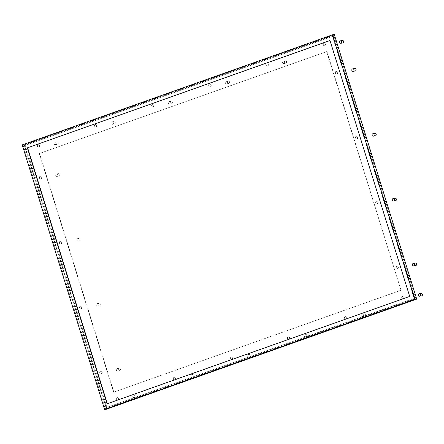 <?xml version="1.0" encoding="UTF-8"?>
<svg xmlns="http://www.w3.org/2000/svg" width="444" height="444" viewBox="0 0 444 444"><rect width="100%" height="100%" fill="white"/><g stroke="black" fill="none" stroke-linecap="round" stroke-linejoin="round"><path stroke-width="0.33" stroke-dasharray="2.22 1.67" d="M56.788 141.836A1.249 1.104 -99 0 0 57.526 144.217A1.249 1.104 -99 0 0 56.788 141.836M54.706 142.163A1.249 1.104 81 0 1 55.445 144.544A1.249 1.104 81 0 1 54.706 142.163M135.559 394.755A1.249 1.104 -99 0 0 136.302 397.136A1.249 1.104 -99 0 0 135.559 394.755M133.483 395.082A1.249 1.104 81 0 1 134.221 397.463A1.249 1.104 81 0 1 133.483 395.082M58.453 173.654A1.249 1.104 -99 0 0 59.191 176.029A1.249 1.104 -99 0 0 58.453 173.654M56.371 173.981A1.249 1.104 81 0 1 57.115 176.357A1.249 1.104 81 0 1 56.371 173.981M354.784 68.531A1.249 1.104 -99 0 0 353.879 69.547M354.001 70.313A1.249 1.104 -99 0 0 355.172 71.001M192.663 374.497A1.249 1.104 -99 0 0 193.401 376.878A1.249 1.104 -99 0 0 192.663 374.497M190.581 374.825A1.249 1.104 81 0 1 191.325 377.206A1.249 1.104 81 0 1 190.581 374.825M113.886 121.578A1.249 1.104 -99 0 0 114.624 123.954A1.249 1.104 -99 0 0 113.886 121.578M111.805 121.906A1.249 1.104 81 0 1 112.548 124.281A1.249 1.104 81 0 1 111.805 121.906M249.761 354.24A1.249 1.104 -99 0 0 250.499 356.615A1.249 1.104 -99 0 0 249.761 354.24M247.68 354.567A1.249 1.104 81 0 1 248.424 356.943A1.249 1.104 81 0 1 247.68 354.567M170.984 101.321A1.249 1.104 -99 0 0 171.723 103.696A1.249 1.104 -99 0 0 170.984 101.321M168.909 101.648A1.249 1.104 81 0 1 169.647 104.024A1.249 1.104 81 0 1 168.909 101.648M306.86 333.977A1.249 1.104 -99 0 0 307.603 336.358A1.249 1.104 -99 0 0 306.86 333.977M304.784 334.304A1.249 1.104 81 0 1 305.522 336.685A1.249 1.104 81 0 1 304.784 334.304M228.083 81.058A1.249 1.104 -99 0 0 228.827 83.439A1.249 1.104 -99 0 0 228.083 81.058M226.007 81.385A1.249 1.104 81 0 1 226.745 83.766A1.249 1.104 81 0 1 226.007 81.385M363.958 313.719A1.249 1.104 -99 0 0 364.702 316.1A1.249 1.104 -99 0 0 363.958 313.719M361.882 314.047A1.249 1.104 81 0 1 362.62 316.428A1.249 1.104 81 0 1 361.882 314.047M285.181 60.8A1.249 1.104 -99 0 0 285.925 63.176A1.249 1.104 -99 0 0 285.181 60.8M283.106 61.128A1.249 1.104 81 0 1 283.844 63.503A1.249 1.104 81 0 1 283.106 61.128M421.234 293.417A1.249 1.104 -99 0 0 420.329 294.428M420.451 295.199A1.249 1.104 -99 0 0 421.622 295.882M342.457 40.498A1.249 1.104 -99 0 0 341.553 41.508M341.675 42.274A1.249 1.104 -99 0 0 342.846 42.963M78.649 238.506A1.249 1.104 -99 0 0 79.393 240.881A1.249 1.104 -99 0 0 78.649 238.506M76.573 238.833A1.249 1.104 81 0 1 77.312 241.209A1.249 1.104 81 0 1 76.573 238.833M374.986 133.383A1.249 1.104 -99 0 0 374.081 134.399M374.198 135.165A1.249 1.104 -99 0 0 375.374 135.847M98.851 303.357A1.249 1.104 -99 0 0 99.589 305.733A1.249 1.104 -99 0 0 98.851 303.357M96.77 303.685A1.249 1.104 81 0 1 97.514 306.06A1.249 1.104 81 0 1 96.77 303.685M395.182 198.235A1.249 1.104 -99 0 0 394.278 199.251M394.4 200.016A1.249 1.104 -99 0 0 395.571 200.699M119.048 368.209A1.249 1.104 -99 0 0 119.791 370.585A1.249 1.104 -99 0 0 119.048 368.209M116.972 368.537A1.249 1.104 81 0 1 117.71 370.912A1.249 1.104 81 0 1 116.972 368.537M415.384 263.087A1.249 1.104 -99 0 0 414.474 264.097M414.596 264.868A1.249 1.104 -99 0 0 415.773 265.551M397.658 268.387A1.249 1.104 -99 0 0 397.091 265.967A1.249 1.104 -99 0 0 397.48 268.431A1.249 1.104 -99 0 0 397.658 268.387M397.241 268.454A1.249 1.104 -99 0 0 396.675 266.034A1.249 1.104 -99 0 0 397.064 268.498A1.249 1.104 -99 0 0 397.241 268.454M101.498 373.465A1.249 1.104 -99 0 0 100.932 371.045A1.249 1.104 -99 0 0 101.326 373.509A1.249 1.104 -99 0 0 101.498 373.465M101.082 373.532A1.249 1.104 -99 0 0 100.522 371.112A1.249 1.104 -99 0 0 100.91 373.576A1.249 1.104 -99 0 0 101.082 373.532M377.456 203.535A1.249 1.104 -99 0 0 376.895 201.115A1.249 1.104 -99 0 0 377.283 203.585A1.249 1.104 -99 0 0 377.456 203.535M377.045 203.602A1.249 1.104 -99 0 0 376.479 201.182A1.249 1.104 -99 0 0 376.867 203.646A1.249 1.104 -99 0 0 377.045 203.602M81.302 308.619A1.249 1.104 -99 0 0 80.736 306.194A1.249 1.104 -99 0 0 81.124 308.663A1.249 1.104 -99 0 0 81.302 308.619M80.886 308.68A1.249 1.104 -99 0 0 80.32 306.26A1.249 1.104 -99 0 0 80.708 308.724A1.249 1.104 -99 0 0 80.886 308.68M357.259 138.689A1.249 1.104 -99 0 0 356.693 136.264A1.249 1.104 -99 0 0 357.081 138.733A1.249 1.104 -99 0 0 357.259 138.689M356.843 138.75A1.249 1.104 -99 0 0 356.277 136.33A1.249 1.104 -99 0 0 356.665 138.794A1.249 1.104 -99 0 0 356.843 138.75M61.1 243.767A1.249 1.104 -99 0 0 60.539 241.342A1.249 1.104 -99 0 0 60.928 243.812A1.249 1.104 -99 0 0 61.1 243.767M60.684 243.828A1.249 1.104 -99 0 0 60.123 241.408A1.249 1.104 -99 0 0 60.512 243.873A1.249 1.104 -99 0 0 60.684 243.828M324.736 45.799A1.249 1.104 -99 0 0 324.17 43.379A1.249 1.104 -99 0 0 324.558 45.843A1.249 1.104 -99 0 0 324.736 45.799M324.32 45.865A1.249 1.104 -99 0 0 323.754 43.445A1.249 1.104 -99 0 0 324.142 45.91A1.249 1.104 -99 0 0 324.32 45.865M403.513 298.718A1.249 1.104 -99 0 0 402.947 296.298A1.249 1.104 -99 0 0 403.335 298.768A1.249 1.104 -99 0 0 403.513 298.718M403.096 298.784A1.249 1.104 -99 0 0 402.53 296.364A1.249 1.104 -99 0 0 402.919 298.829A1.249 1.104 -99 0 0 403.096 298.784M267.638 66.062A1.249 1.104 -99 0 0 267.072 63.636A1.249 1.104 -99 0 0 267.46 66.106A1.249 1.104 -99 0 0 267.638 66.062M267.221 66.123A1.249 1.104 -99 0 0 266.655 63.703A1.249 1.104 -99 0 0 267.044 66.173A1.249 1.104 -99 0 0 267.221 66.123M346.409 318.981A1.249 1.104 -99 0 0 345.848 316.555A1.249 1.104 -99 0 0 346.237 319.025A1.249 1.104 -99 0 0 346.409 318.981M345.998 319.047A1.249 1.104 -99 0 0 345.432 316.622A1.249 1.104 -99 0 0 345.821 319.092A1.249 1.104 -99 0 0 345.998 319.047M210.534 86.319A1.249 1.104 -99 0 0 209.973 83.894A1.249 1.104 -99 0 0 210.362 86.364A1.249 1.104 -99 0 0 210.534 86.319M210.117 86.386A1.249 1.104 -99 0 0 209.557 83.96A1.249 1.104 -99 0 0 209.945 86.43A1.249 1.104 -99 0 0 210.117 86.386M289.31 339.238A1.249 1.104 -99 0 0 288.744 336.818A1.249 1.104 -99 0 0 289.133 339.283A1.249 1.104 -99 0 0 289.31 339.238M288.894 339.305A1.249 1.104 -99 0 0 288.334 336.879A1.249 1.104 -99 0 0 288.722 339.349A1.249 1.104 -99 0 0 288.894 339.305M153.435 106.577A1.249 1.104 -99 0 0 152.869 104.157A1.249 1.104 -99 0 0 153.258 106.621A1.249 1.104 -99 0 0 153.435 106.577M153.019 106.643A1.249 1.104 -99 0 0 152.453 104.223A1.249 1.104 -99 0 0 152.841 106.688A1.249 1.104 -99 0 0 153.019 106.643M232.212 359.496A1.249 1.104 -99 0 0 231.646 357.076A1.249 1.104 -99 0 0 232.034 359.54A1.249 1.104 -99 0 0 232.212 359.496M231.796 359.562A1.249 1.104 -99 0 0 231.23 357.143A1.249 1.104 -99 0 0 231.618 359.607A1.249 1.104 -99 0 0 231.796 359.562M96.337 126.84A1.249 1.104 -99 0 0 95.771 124.414A1.249 1.104 -99 0 0 96.159 126.884A1.249 1.104 -99 0 0 96.337 126.84M95.921 126.901A1.249 1.104 -99 0 0 95.355 124.481A1.249 1.104 -99 0 0 95.743 126.945A1.249 1.104 -99 0 0 95.921 126.901M175.114 379.759A1.249 1.104 -99 0 0 174.548 377.333A1.249 1.104 -99 0 0 174.936 379.803A1.249 1.104 -99 0 0 175.114 379.759M174.697 379.825A1.249 1.104 -99 0 0 174.131 377.4A1.249 1.104 -99 0 0 174.52 379.87A1.249 1.104 -99 0 0 174.697 379.825M337.063 73.837A1.249 1.104 -99 0 0 336.497 71.412A1.249 1.104 -99 0 0 336.885 73.882A1.249 1.104 -99 0 0 337.063 73.837M336.646 73.898A1.249 1.104 -99 0 0 336.08 71.478A1.249 1.104 -99 0 0 336.469 73.948A1.249 1.104 -99 0 0 336.646 73.898M40.904 178.915A1.249 1.104 -99 0 0 40.337 176.49A1.249 1.104 -99 0 0 40.726 178.96A1.249 1.104 -99 0 0 40.904 178.915M40.487 178.976A1.249 1.104 -99 0 0 39.921 176.557A1.249 1.104 -99 0 0 40.31 179.026A1.249 1.104 -99 0 0 40.487 178.976M39.239 147.097A1.249 1.104 -99 0 0 38.672 144.672A1.249 1.104 -99 0 0 39.061 147.142A1.249 1.104 -99 0 0 39.239 147.097M38.822 147.164A1.249 1.104 -99 0 0 38.256 144.738A1.249 1.104 -99 0 0 38.645 147.208A1.249 1.104 -99 0 0 38.822 147.164M118.01 400.016A1.249 1.104 -99 0 0 117.449 397.596A1.249 1.104 -99 0 0 117.838 400.061A1.249 1.104 -99 0 0 118.01 400.016M117.599 400.083A1.249 1.104 -99 0 0 117.033 397.658A1.249 1.104 -99 0 0 117.421 400.127A1.249 1.104 -99 0 0 117.599 400.083M39.261 153.557L326.662 51.582L400.993 290.237L113.592 392.207L39.261 153.557L326.934 51.543L400.993 290.237M24.514 145.66L332.473 36.391L414.074 298.396L106.116 407.659L24.514 145.66L332.473 36.391M333.305 36.264L414.907 298.263L414.074 298.396M414.907 298.263L106.116 407.659M106.949 407.525L25.347 145.527M23.138 145.232L105.2 408.702L414.452 298.979L332.389 35.509L23.138 145.232L24.47 145.022L106.532 408.491L415.784 298.768L333.721 35.298L24.47 145.022M332.389 35.509L333.721 35.298M329.981 40.487L409.701 296.431M334.31 34.521L24.07 144.594L22.2 144.888M409.973 296.392L107.071 403.807M401.265 290.193L113.592 392.207M113.864 392.163L39.533 153.513M105.2 408.702L106.532 408.491M24.07 144.594L106.482 409.185M414.452 298.979L415.784 298.768M55.272 144.589L57.348 144.261M54.884 142.119L56.96 141.791M134.049 397.508L136.125 397.18M133.661 395.038L135.736 394.71M56.937 176.407L59.019 176.079M56.549 173.937L58.63 173.61M191.148 377.25L193.223 376.923M190.759 374.78L192.835 374.453M112.371 124.326L114.452 123.998M111.982 121.861L114.058 121.534M248.246 356.987L250.327 356.66M247.857 354.523L249.939 354.195M169.469 104.068L171.551 103.741M169.081 101.604L171.162 101.276M305.344 336.73L307.426 336.402M304.956 334.26L307.037 333.932M226.573 83.811L228.649 83.483M226.179 81.341L228.26 81.013M362.448 316.472L364.524 316.145M362.06 314.002L364.136 313.675M283.672 63.553L285.747 63.22M283.283 61.083L285.359 60.756M77.139 241.253L79.215 240.926M76.745 238.789L78.827 238.461M97.336 306.105L99.412 305.777M96.947 303.641L99.023 303.313M117.532 370.956L119.614 370.629M117.144 368.492L119.225 368.165M397.064 268.498L397.48 268.431M396.675 266.034L397.091 265.967M100.91 373.576L101.326 373.509M100.522 371.112L100.932 371.045M376.867 203.646L377.283 203.585M376.479 201.182L376.895 201.115M80.708 308.724L81.124 308.663M80.32 306.26L80.736 306.194M356.665 138.794L357.081 138.733M356.277 136.33L356.693 136.264M60.512 243.873L60.928 243.812M60.123 241.408L60.539 241.342M324.142 45.91L324.558 45.843M323.754 43.445L324.17 43.379M402.919 298.829L403.335 298.768M402.53 296.364L402.947 296.298M267.044 66.173L267.46 66.106M266.655 63.703L267.072 63.636M345.821 319.092L346.237 319.025M345.432 316.622L345.848 316.555M209.945 86.43L210.362 86.364M209.557 83.96L209.973 83.894M288.722 339.349L289.133 339.283M288.334 336.879L288.744 336.818M152.841 106.688L153.258 106.621M152.453 104.223L152.869 104.157M231.618 359.607L232.034 359.54M231.23 357.143L231.646 357.076M95.743 126.945L96.159 126.884M95.355 124.481L95.771 124.414M174.52 379.87L174.936 379.803M174.131 377.4L174.548 377.333M336.469 73.948L336.885 73.882M336.08 71.478L336.497 71.412M40.31 179.026L40.726 178.96M39.921 176.557L40.337 176.49M38.645 147.208L39.061 147.142M38.256 144.738L38.672 144.672M117.421 400.127L117.838 400.061M117.033 397.658L117.449 397.596"/><path stroke-width="0.67" d="M353.879 69.547A1.249 1.104 -99 0 0 354.001 70.313M353.097 71.329L355.172 71.001A1.249 1.104 -99 0 0 354.784 68.531L352.708 68.859A1.249 1.104 81 0 1 353.097 71.329A1.249 1.104 81 0 1 352.708 68.859M420.329 294.428A1.249 1.104 -99 0 0 420.451 295.199M419.547 296.209L421.622 295.882A1.249 1.104 -99 0 0 421.234 293.417L419.158 293.745A1.249 1.104 81 0 1 419.547 296.209A1.249 1.104 81 0 1 419.158 293.745M341.553 41.508A1.249 1.104 -99 0 0 341.675 42.274M340.77 43.29L342.846 42.963A1.249 1.104 -99 0 0 342.457 40.498L340.382 40.826A1.249 1.104 81 0 1 340.77 43.29A1.249 1.104 81 0 1 340.382 40.826M374.081 134.399A1.249 1.104 -99 0 0 374.198 135.165M373.293 136.175L375.374 135.847A1.249 1.104 -99 0 0 374.986 133.383L372.905 133.711A1.249 1.104 81 0 1 373.293 136.175A1.249 1.104 81 0 1 372.905 133.711M394.278 199.251A1.249 1.104 -99 0 0 394.4 200.016M393.495 201.027L395.571 200.699A1.249 1.104 -99 0 0 395.182 198.235L393.106 198.562A1.249 1.104 81 0 1 393.495 201.027A1.249 1.104 81 0 1 393.106 198.562M414.474 264.097A1.249 1.104 -99 0 0 414.596 264.868M413.691 265.878L415.773 265.551A1.249 1.104 -99 0 0 415.384 263.087L413.303 263.414A1.249 1.104 81 0 1 413.691 265.878A1.249 1.104 81 0 1 413.303 263.414M27.356 147.863L329.981 40.487L409.701 296.431L107.071 403.807L27.356 147.863L329.997 40.537M332.439 34.815L22.2 144.888L104.612 409.479L414.851 299.406L332.439 34.815L334.31 34.521L416.722 299.112L414.851 299.406M107.326 403.718L27.622 147.819M416.722 299.112L106.482 409.185L104.612 409.479"/></g></svg>
